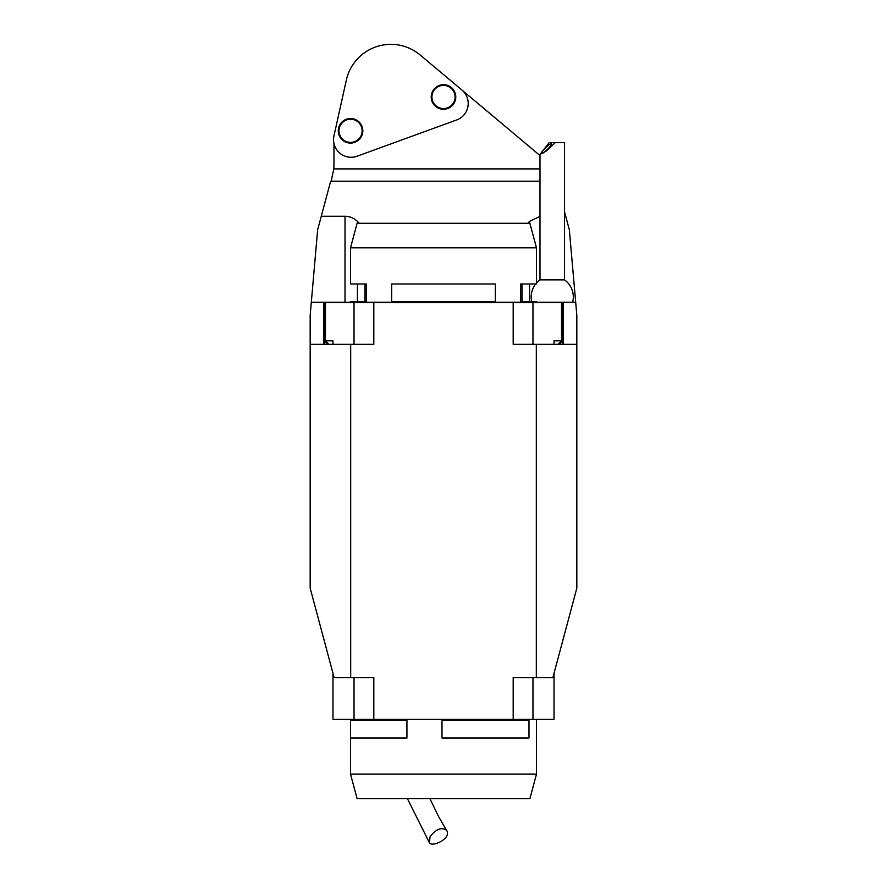 <?xml version="1.0" encoding="UTF-8"?>
<svg xmlns="http://www.w3.org/2000/svg" width="887" height="887" viewBox="0 0 887 887"><rect width="100%" height="100%" fill="white"/><g stroke="black" fill="none" stroke-linecap="round" stroke-linejoin="round"><path stroke-width="1.33" d="M536.313 677.646L552.856 677.646L576.827 588.181L576.827 344.333L536.313 344.333L536.313 677.646L513.185 677.646L513.185 719.401L554.02 719.401L554.02 673.288M332.98 673.288L332.98 719.401L373.815 719.401L373.815 677.646L350.687 677.646L350.687 344.333L310.173 344.333L310.173 315.284L311.315 302.223L575.685 302.223L576.827 315.284L576.827 344.333M430.084 836.707L429.386 842.65C431.847 847.806 452.237 838.337 446.494 830.243C441.482 826.884 436.016 829.035 430.084 836.707M350.52 247.839L357.106 223.28L529.894 223.28L536.48 247.839L350.52 247.839L350.52 283.984L366.309 283.984L366.309 301.525L350.52 301.525L350.52 302.223M536.48 774.14L529.894 798.699L357.106 798.699L350.52 774.14L536.48 774.14L536.48 719.756M495.334 301.525L391.666 301.525L391.666 283.984L495.334 283.984L495.334 301.525M536.48 302.223L536.48 301.525L520.691 301.525L520.691 283.984L536.48 283.984L536.48 247.839M350.52 720.455L406.933 720.455L406.933 737.995L350.52 737.995L350.52 719.756M442.003 720.455L528.985 720.455L528.985 737.995L442.003 737.995L442.003 720.455M541.513 153.684A7.018 1.242 -44.1 0 0 547.634 149.171A7.018 1.242 -44.1 0 0 551.359 143.849A7.018 1.242 -44.1 0 0 545.461 147.841A7.018 1.242 -44.1 0 0 541.281 153.606A7.018 1.242 -44.1 0 0 541.513 153.684M555.34 142.585L549.197 142.585L539.983 154.471L546.436 150.934L555.34 142.585L564.542 142.585L564.542 279.871L539.983 279.871A21.055 21.055 0 0 0 536.48 283.042M540.338 719.401L346.662 719.401M554.02 344.333L554.02 340.819L562.79 340.819L562.79 302.578L324.21 302.578L324.21 340.819L324.21 302.578M327.713 344.333L324.21 340.819L332.98 340.819L332.98 344.333M559.287 344.333L562.79 340.819L559.287 344.333M562.347 344.333L562.347 341.273M513.185 719.401L373.815 719.401M324.653 344.333L324.653 341.273M513.185 302.578L513.185 344.333L536.313 344.333M350.687 344.333L373.815 344.333L373.815 302.578M359.29 223.28L357.417 221.406C353.957 218.058 349.822 216.339 345.01 216.262L321.271 216.262L330.674 181.192L539.983 181.181L330.674 181.181A21.055 21.055 0 0 1 330.818 181.181M539.983 216.384L529.583 221.406L527.71 223.28M564.542 211.849L569.343 229.755L575.685 302.223M565.729 216.262L564.542 216.262M348.325 142.885A12.285 12.285 0 0 1 341.207 122.838A12.285 12.285 0 0 1 362.129 126.697A12.285 12.285 0 0 1 348.325 142.885M441.271 109.057A12.285 12.285 0 0 1 434.153 89.01A12.285 12.285 0 0 1 455.075 92.858A12.285 12.285 0 0 1 441.271 109.057M311.315 302.223L317.657 229.755L321.271 216.262M350.687 677.646L334.144 677.646L310.173 588.181L310.173 344.333M420.194 55.016A45.614 45.614 0 0 0 346.34 80.085L333.955 135.933A17.54 17.54 0 0 0 357.084 156.212L456.661 119.967A17.54 17.54 0 0 0 461.939 90.042L420.194 55.016M331.228 181.181L333.002 172.477A28.074 28.074 0 0 0 333.723 168.896L539.983 168.896M333.967 143.528L333.967 165.204A28.074 28.074 0 0 1 333.723 168.896M539.983 155.535L461.939 90.042M558.222 344.333L561.526 340.819L561.526 302.578M328.778 344.333L325.474 340.819L325.474 302.578M532.965 677.646L532.965 719.401M532.965 344.333L532.965 302.578M563.212 344.333L563.212 302.223M348.458 142.186A11.575 11.575 0 0 0 361.464 126.93A11.575 11.575 0 0 0 341.739 123.293A11.575 11.575 0 0 0 348.458 142.186M441.404 108.358A11.575 11.575 0 0 0 454.41 93.102A11.575 11.575 0 0 0 434.685 89.465A11.575 11.575 0 0 0 441.404 108.358M354.035 677.646L354.035 719.401M323.788 302.223L323.788 344.333M354.035 344.333L354.035 302.578M364.934 301.525L364.934 283.984M357.417 301.525L357.417 283.984M357.417 223.28L357.417 221.406M345.01 302.223L345.01 216.262M529.583 301.525L529.583 283.984M529.583 223.28L529.583 221.406M522.066 283.984L522.066 301.525M429.386 842.65L407.421 798.699M446.494 830.243L438.888 817.138L429.929 798.699M350.52 774.14L350.52 737.995M539.983 154.471L539.983 279.871M535.693 283.984A21.055 21.055 0 0 0 531.712 301.525M572.647 302.223A21.055 21.055 0 0 0 564.542 279.871"/></g></svg>

